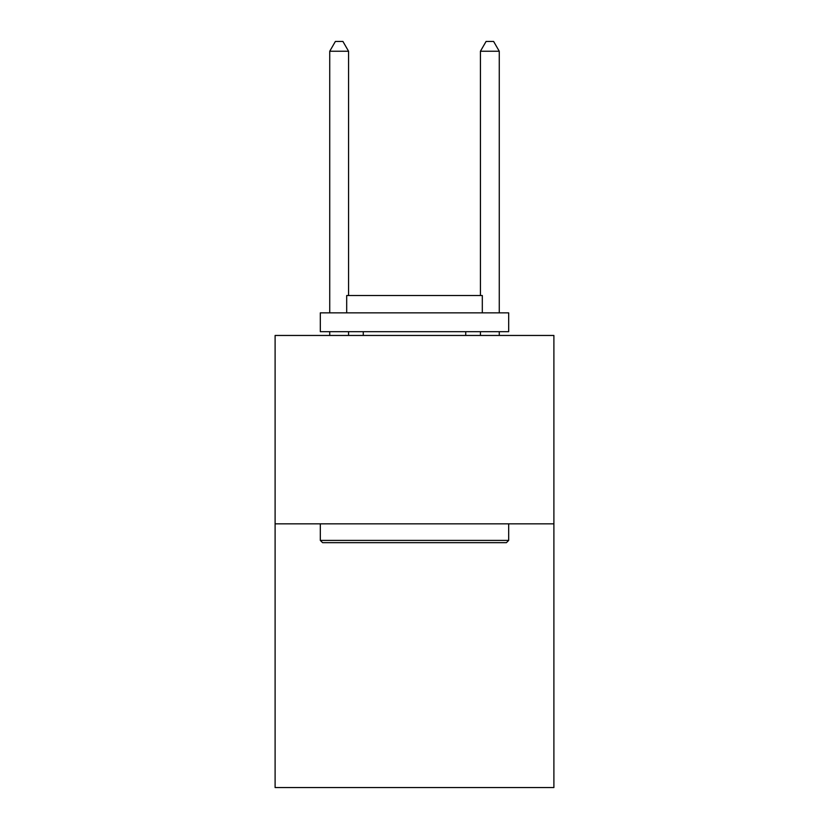<?xml version="1.0" encoding="UTF-8"?>
<svg xmlns="http://www.w3.org/2000/svg" width="829" height="829" viewBox="0 0 829 829"><rect width="100%" height="100%" fill="white"/><g stroke="black" fill="none" stroke-linecap="round" stroke-linejoin="round"><path stroke-width="1.24" d="M553.896 523.835L553.896 787.55L275.104 787.55L275.104 335.455L553.896 335.455L553.896 523.835L275.104 523.835M322.574 542.663L320.315 540.404L508.685 540.404L506.426 542.663L322.574 542.663M508.685 312.854L508.685 331.693L320.315 331.693L320.315 312.854L508.685 312.854M346.688 312.854L346.688 295.528L482.312 295.528L482.312 312.854M508.685 523.835L508.685 540.404M320.315 523.835L320.315 540.404M465.732 331.693L465.732 335.455M363.268 331.693L363.268 335.455M499.265 335.455L499.265 331.693M499.265 312.854L499.265 51.243L480.426 51.243L480.426 295.528M480.426 335.455L480.426 331.693M480.426 51.243L486.084 41.45L493.618 41.45L499.265 51.243M348.574 295.528L348.574 51.243L329.735 51.243L329.735 312.854M329.735 331.693L329.735 335.455M348.574 331.693L348.574 335.455M329.735 51.243L335.382 41.45L342.916 41.45L348.574 51.243"/></g></svg>
